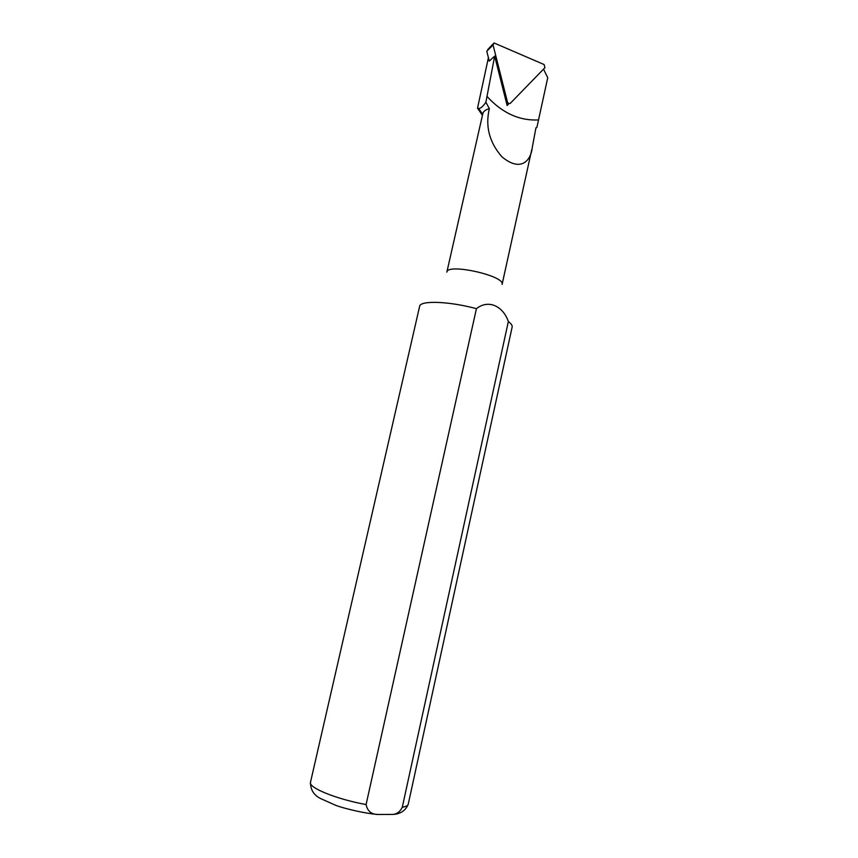 <?xml version="1.0" encoding="UTF-8"?>
<svg xmlns="http://www.w3.org/2000/svg" width="858" height="858" viewBox="0 0 858 858"><rect width="100%" height="100%" fill="white"/><g stroke="black" fill="none" stroke-linecap="round" stroke-linejoin="round"><path stroke-width="1.29" d="M493.071 45.024L507.496 102.209L508.59 103.603L510.274 103.368L544.905 67.707L544.122 64.554L494.026 42.954L493.071 45.024L486.776 51.201L489.285 61.1L494.669 56.113L485.885 102.241C483.054 106.424 480.662 108.483 478.721 108.43L477.52 108.162L482.443 115.326M488.363 57.936L477.52 108.162M508.869 103.721L507.132 105.513L494.669 56.113M486.947 96.353C502.155 113.009 519.315 120.871 538.449 119.927M543.511 69.144L547.747 77.703L536.926 127.284L535.95 127.799L532.282 147.447C530.898 161.111 520.441 172.308 501.951 156.821C489.36 142.449 485.156 126.373 489.35 108.612C485.553 109.706 483.376 111.379 482.829 113.621L446.857 272.115C447.233 262.87 505.684 275.933 502.091 284.459L531.767 149.603M476.426 308.676C448.916 301.19 419.98 300.268 419.616 306.381L310.489 782.303C308.161 787.612 336.379 799.184 366.087 804.557L476.426 308.676C487.955 299.335 502.82 305.545 508.354 321.536L402.284 807.239C400.139 811.647 396.975 814.038 392.782 814.435L377.97 814.478C371.439 814.467 367.481 811.153 366.087 804.557M402.284 807.239C405.931 806.649 407.915 805.619 408.247 804.16L512.151 327.059C512.473 325.504 511.207 323.659 508.354 321.536M535.864 128.228L536.926 127.284M489.35 108.612L485.885 102.241M506.477 102.917L507.496 102.209M493.082 43.951L487.741 49.56L493.039 44.841M408.247 804.16C405.673 810.606 400.514 814.038 392.782 814.435M377.799 814.457C364.114 813.427 343.457 808.247 335.939 805.415L321.031 798.755C313.974 795.43 310.457 789.95 310.489 782.303M482.668 114.339L478.678 108.462M506.81 104.258L508.59 103.603"/></g></svg>
